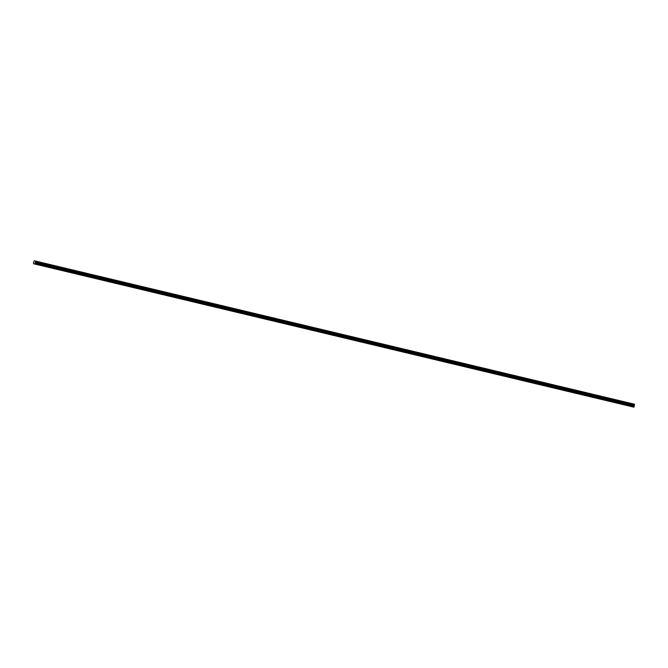<?xml version="1.0" encoding="UTF-8"?>
<svg xmlns="http://www.w3.org/2000/svg" width="668" height="668" viewBox="0 0 668 668"><rect width="100%" height="100%" fill="white"/><g stroke="black" fill="none" stroke-linecap="round" stroke-linejoin="round"><path stroke-width="1" d="M35.796 261.714L35.12 264.077L33.483 263.726L33.901 261.313L34.36 260.829L35.588 261.096L35.796 261.714L634.6 404.808L35.755 261.881M634.558 404.967L634.066 405.534L35.262 262.449M634.066 405.534L35.187 262.774M633.99 405.868L634.216 406.478L35.412 263.392M634.216 406.478L634.099 406.996L35.295 263.91M634.099 406.996L35.12 264.077M629.807 406.211L630.584 406.386L629.807 406.211M620.831 404.065L621.599 404.24L620.831 404.065M611.846 401.919L612.614 402.094L611.846 401.919M602.862 399.773L603.638 399.94L602.862 399.773M593.877 397.627L594.654 397.794L593.877 397.627M584.901 395.481L585.669 395.648L584.901 395.481M575.916 393.335L576.693 393.502L575.916 393.335M566.932 391.189L567.708 391.356L566.932 391.189M557.955 389.043L558.724 389.21L557.955 389.043M548.971 386.897L549.747 387.064L548.971 386.897M539.986 384.743L540.763 384.918L539.986 384.743M531.01 382.597L531.778 382.772L531.01 382.597M522.025 380.451L522.793 380.626L522.025 380.451M513.041 378.305L513.817 378.48L513.041 378.305M504.724 376.309L503.889 376.117L504.724 376.309M495.74 374.163L494.913 373.971L495.74 374.163M486.755 372.018L485.928 371.825L486.755 372.018M477.111 369.721L477.887 369.897L477.111 369.721M468.134 367.575L468.903 367.751L468.134 367.575M459.15 365.429L459.926 365.605L459.15 365.429M450.165 363.283L450.942 363.459L450.165 363.283M441.189 361.137L441.957 361.313L441.189 361.137M432.864 359.142L432.037 358.95L432.864 359.142M423.888 356.996L423.053 356.804L423.888 356.996M414.903 354.85L414.076 354.658L414.903 354.85M405.919 352.704L405.092 352.512L405.919 352.704M396.274 350.408L397.051 350.575L396.274 350.408M387.958 348.412L387.123 348.22L387.958 348.412M378.313 346.116L379.082 346.283L378.313 346.116M369.329 343.97L370.105 344.137L369.329 343.97M361.012 341.974L360.177 341.774L361.012 341.974M352.028 339.828L351.201 339.628L352.028 339.828M343.043 337.682L342.216 337.482L343.043 337.682M334.067 335.536L333.232 335.336L334.067 335.536M325.082 333.382L324.256 333.19L325.082 333.382M315.438 331.086L316.206 331.261L315.438 331.086M306.453 328.94L307.23 329.115L306.453 328.94M297.469 326.794L298.245 326.969L297.469 326.794M289.152 324.798L288.325 324.606L289.152 324.798M280.168 322.652L279.341 322.46L280.168 322.652M270.523 320.356L271.3 320.531L270.523 320.356M262.207 318.36L261.38 318.168L262.207 318.36M252.562 316.064L253.339 316.24L252.562 316.064M243.578 313.918L244.354 314.094L243.578 313.918M235.261 311.923L234.435 311.731L235.261 311.923M225.617 309.626L226.385 309.802L225.617 309.626M217.3 307.631L216.465 307.439L217.3 307.631M207.656 305.334L208.424 305.501L207.656 305.334M198.672 303.189L199.44 303.356L198.672 303.189M189.687 301.043L190.463 301.21L189.687 301.043M180.702 298.897L181.479 299.064L180.702 298.897M172.386 296.901L171.559 296.709L172.386 296.901M163.401 294.755L162.574 294.555L163.401 294.755M153.757 292.459L154.533 292.626L153.757 292.459M145.44 290.463L144.614 290.263L145.44 290.463M135.796 288.159L136.573 288.334L135.796 288.159M126.811 286.013L127.588 286.188L126.811 286.013M117.835 283.867L118.603 284.042L117.835 283.867M108.851 281.721L109.619 281.896L108.851 281.721M99.866 279.575L100.643 279.75L99.866 279.575M90.881 277.429L91.658 277.604L90.881 277.429M81.905 275.283L82.673 275.458L81.905 275.283M72.921 273.137L73.697 273.312L72.921 273.137M63.936 270.991L64.712 271.166L63.936 270.991M54.96 268.845L55.728 269.02L54.96 268.845M45.975 266.699L46.752 266.874L45.975 266.699M36.99 264.553L37.767 264.728L36.99 264.553M633.924 407.171L33.483 263.726M634.6 404.808L634.391 404.182L35.588 261.096"/></g></svg>
